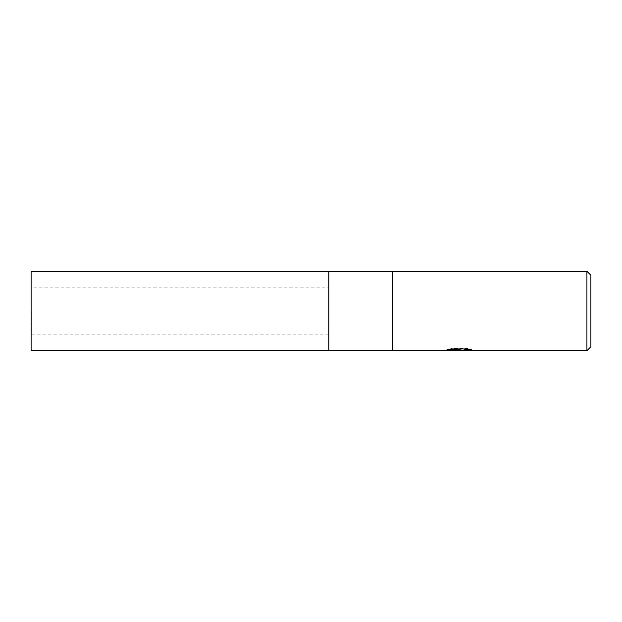<?xml version="1.0" encoding="UTF-8"?>
<svg xmlns="http://www.w3.org/2000/svg" width="622" height="622" viewBox="0 0 622 622"><rect width="100%" height="100%" fill="white"/><g stroke="black" fill="none" stroke-linecap="round" stroke-linejoin="round"><path stroke-width="0.47" stroke-dasharray="3.11 2.33" d="M328.867 311L328.867 350.699L328.867 311M31.893 311L31.893 334.823L31.893 311M392.389 271.301L392.389 350.699M458.997 350.023L468.996 349.23L468.996 349.992L462.612 350.279M468.996 349.992L468.996 350.388L468.996 349.634L461.089 350.303M462.768 350.699L468.996 350.388M469.999 349.556L471.795 349.665L467.246 348.491L451.588 348.491L451.588 348.911M467.246 348.491L467.246 348.911M471.795 349.665L471.795 350.069M468.996 349.23L468.996 349.634M453.943 350.31L450.864 348.491L456.68 350.303M451.588 348.491L447.451 349.541L448.89 349.541M460.148 349.541L445.329 350.225L454.083 350.303M446.153 349.953L451.385 348.374M447.451 349.541L447.451 349.945M445.329 350.225L445.329 350.621M451.393 348.794L446.153 350.349M445.049 350.699L445.049 350.303M590.9 275.266L590.9 346.734M586.927 271.301L586.927 350.699M31.1 287.177L31.1 334.823L31.1 287.177L328.867 287.177L328.867 334.823L31.1 334.823M328.867 271.301L328.867 350.699M31.893 334.823L328.867 334.823L328.867 287.177L31.893 287.177M31.1 271.301L31.1 350.699M458.476 350.684L458.476 350.287M458.562 350.303L459.176 350.303"/><path stroke-width="0.93" d="M328.867 271.301L31.1 271.301L31.1 350.699L328.867 350.699L328.867 271.301L328.867 350.699L328.867 271.301L586.927 271.301L590.9 275.266L590.9 346.734L586.927 350.699L462.768 350.699L462.729 350.217L464.471 349.867L469.999 349.556M448.89 349.541L460.148 349.541L460.148 349.945L445.049 350.699L392.389 350.699L392.389 271.301M461.089 350.303L458.562 350.699L453.943 350.31M458.562 350.699L456.68 350.699M586.927 350.699L586.927 271.301M460.148 349.945L447.451 349.945L451.588 348.911L467.246 348.911L471.795 350.069L462.612 350.676M454.083 350.303L458.997 350.023M328.867 350.699L392.389 350.699M459.176 350.303L462.612 350.303"/></g></svg>

